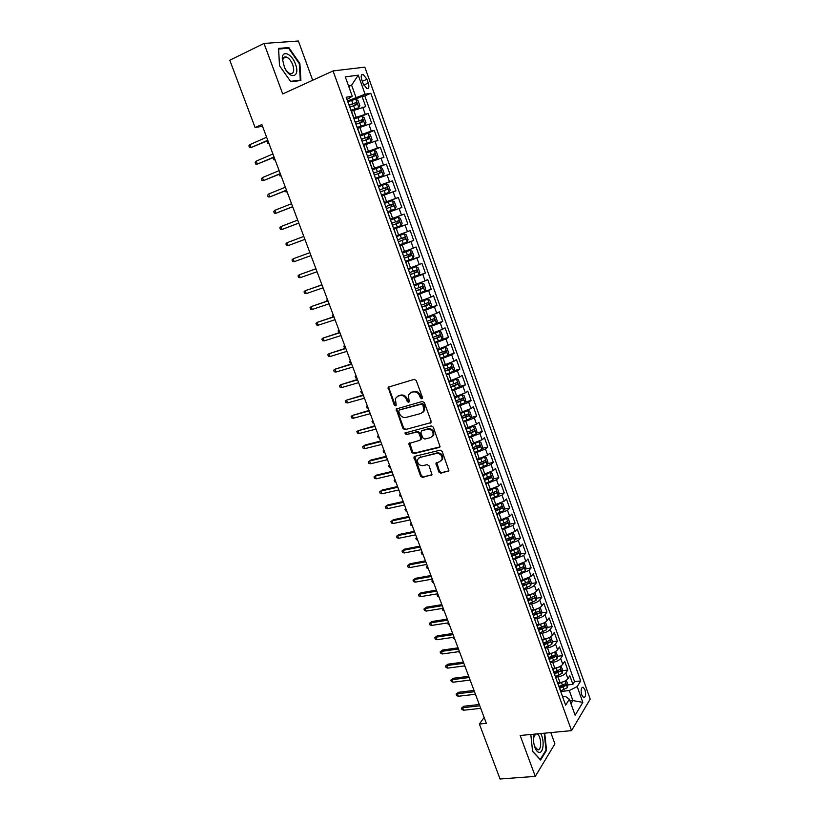 <?xml version="1.0" encoding="UTF-8"?>
<svg xmlns="http://www.w3.org/2000/svg" width="820" height="820" viewBox="0 0 820 820"><rect width="100%" height="100%" fill="white"/><g stroke="black" fill="none" stroke-linecap="round" stroke-linejoin="round"><path stroke-width="1.23" d="M421.828 398.776L422.423 397.403L416.252 380.552L414.243 379.363L388.096 387.214L394.235 405.039L395.609 405.869L396.183 405.357L395.383 398.489L398.007 396.142L400.098 395.568C402.938 395.127 405.049 396.388 406.443 399.36L407.243 401.513L408.626 402.343L409.221 401.81L408.401 394.973L411.086 392.544L413.218 391.96C416.088 391.509 418.22 392.78 419.625 395.773L420.424 397.936L421.828 398.776M584.957 689.784L583.174 687.232C581.072 687.467 580.611 690.061 581.78 695.001L583.563 697.543C585.664 697.287 586.126 694.704 584.957 689.784M438.823 472.012L440.811 473.222L448.909 470.752L442.175 451.389L440.176 450.18L414.766 456.33L413.926 457.088L420.619 476.225L422.577 477.424L431.996 474.678L429.106 465.852L427.138 464.653L422.894 465.647C418.969 465.514 417.195 463.464 417.575 459.487L419.86 457.447L436.588 453.409C440.524 453.501 442.328 455.541 442 459.538L439.622 461.701L435.932 463.156L438.823 472.012L439.53 471.418L441.508 472.627L448.827 470.936M312.697 80.237L298.377 41L264.019 43.439L282.715 93.962L333.053 70.93L571.54 730.62L520.157 735.489L535.286 776.376L500.056 779L479.382 724.029L486.332 723.322L261.867 124.537L255.102 127.551L262.502 126.208M264.019 43.439L229.784 60.219L255.102 127.551M430.285 423.171L431.135 421.234L424.34 402.651L422.331 401.462L396.152 409.016L402.938 428.501L404.895 429.69L431.033 422.618L404.895 429.69M433.288 427.117L440.063 446.644L439.182 447.453L413.772 453.644L411.814 452.455L408.924 443.558L419.983 440.258L420.814 438.351L418.897 433.155L416.919 431.966L406.279 434.661L404.895 433.021L431.289 425.908L433.288 427.117M561.413 685.684L564.129 685.366M567.86 684.936L572.903 684.341L569.818 675.762L567.942 678.683L565.872 672.923C564.252 674.901 561.618 676.213 557.948 676.838L555.529 677.125M555.386 671.549L558.891 671.119M562.694 670.647L567.758 670.022L564.672 661.402L562.766 664.261L560.685 658.48C559.055 660.428 556.401 661.73 552.731 662.375L550.312 662.683M549.277 657.373L553.572 656.81M557.497 656.297L562.602 655.631L559.496 646.97L557.569 649.778L555.478 643.966C553.828 645.883 551.163 647.175 547.493 647.841L545.074 648.169M543.455 643.105L548.139 642.46M552.27 641.886L557.415 641.178L554.299 632.476L552.342 635.233L550.24 629.391C548.57 631.277 545.905 632.558 542.225 633.245L539.806 633.593M538.258 628.684L542.522 628.069M547.022 627.413L552.208 626.654L549.072 617.911L547.094 620.617L544.982 614.744C543.291 616.589 540.616 617.87 536.946 618.587L534.527 618.946M533.02 614.2L536.659 613.647M541.753 612.868L546.981 612.068L543.834 603.284L541.815 605.929L539.703 600.035C537.992 601.839 535.306 603.12 531.626 603.848L529.207 604.237M527.772 599.645L530.55 599.205M536.454 598.251L541.723 597.411L538.555 588.586L536.516 591.169L534.394 585.255C532.672 587.028 529.966 588.288 526.297 589.047L523.877 589.447M522.494 585.029L524.349 584.711M531.134 583.573L536.444 582.692L533.266 573.826L531.196 576.347L529.064 570.402L518.517 574.595M517.194 570.33L518.045 570.187M525.784 568.834L531.134 567.891L527.947 558.984L525.845 561.454L523.703 555.478L513.125 559.67M520.413 554.023L525.804 553.028L522.596 544.08L520.474 546.489L518.322 540.482L507.713 544.675M515.011 539.14L520.454 538.104L517.225 529.105L515.083 531.452L512.91 525.425L502.27 529.617M509.579 524.185L515.073 523.098L511.834 514.058L509.65 516.354L507.477 510.286L496.807 514.478M504.115 509.169L509.671 508.021L506.411 498.939L504.208 501.174L502.014 495.085L491.323 499.267M498.632 494.07L504.238 492.881L500.969 483.759L498.724 485.922L496.53 479.803L485.809 483.984M493.127 478.911L498.775 477.66L495.495 468.497L493.23 470.598L491.016 464.458L480.264 468.64M487.582 463.689L493.302 462.367L489.991 453.163L487.695 455.202L485.481 449.032L474.698 453.204M482.016 448.386L487.787 447.013L484.466 437.757L482.139 439.735L479.915 433.534L469.101 437.706M476.41 433.011L482.252 431.576L478.921 422.279L476.563 424.196L474.319 417.954L463.474 422.136M470.782 417.564L476.686 416.068L473.345 406.72L470.957 408.575L468.702 402.312L457.827 406.484M465.124 402.056L471.1 400.478L467.738 391.099L465.319 392.882L463.054 386.579L452.148 390.75M459.436 386.466L465.483 384.826L462.101 375.396L459.651 377.108L457.386 370.784L446.439 374.955M453.716 370.804L459.846 369.092L456.443 359.611L453.962 361.271L451.687 354.906L440.709 359.068M447.966 355.07L454.178 353.276L450.764 343.754L448.253 345.343L445.957 338.957L434.948 343.119M442.185 339.265L448.478 337.389L445.045 327.826L442.503 329.343L440.196 322.916L429.167 327.077M436.342 323.398L442.749 321.43L439.305 311.815L436.732 313.26L434.415 306.813L423.345 310.964M429.731 307.684L436.998 305.388L433.534 295.723L430.93 297.106L428.593 290.618L417.503 294.769M421.828 292.32L431.217 289.265L427.743 279.558L425.098 280.87L422.761 274.351L411.63 278.503M411.363 277.755L425.416 273.07L421.91 263.312L419.235 264.553L416.888 258.003L405.726 262.154M405.531 261.611L419.573 256.793L416.058 246.984L413.352 248.152L410.984 241.572L399.791 245.713M399.668 245.375L413.71 240.434L410.174 230.584L407.437 231.681L405.059 225.059L393.836 229.2M393.784 229.067L407.817 223.993L404.26 214.092L401.482 215.117L399.104 208.464L388.044 212.534M399.104 208.464L401.892 207.47L398.315 197.528L384.303 202.806M384.231 202.612L395.506 198.471L393.108 191.798L395.937 190.875L392.349 180.871L378.338 186.294M378.194 185.884L389.5 181.753L387.091 175.039L389.951 174.188L386.343 164.133L372.352 169.689M372.126 169.063L383.473 164.943L381.044 158.188L383.934 157.419L380.316 147.323L367.032 152.725M366.027 152.172L377.405 148.051L374.965 141.265L377.897 140.568L374.258 130.421L365.853 133.926M359.898 135.187L371.306 131.067L368.856 124.25L371.819 123.635L368.159 113.437L353.738 118.121M361.292 116.368L368.159 113.437M567.942 678.683C566.333 680.682 563.688 681.984 560.029 682.599L557.6 682.886M562.766 664.261C561.136 666.229 558.492 667.531 554.822 668.167L552.403 668.474M557.569 649.778C555.919 651.716 553.264 653.007 549.595 653.663L547.237 653.981M552.342 635.233C550.681 637.13 548.006 638.411 544.336 639.098L542.092 639.415M547.094 620.617C545.413 622.472 542.737 623.753 539.058 624.461L536.854 624.789M541.815 605.929C540.114 607.753 537.428 609.024 533.758 609.752L531.544 610.101M536.516 591.169C534.804 592.962 532.108 594.233 528.428 594.982L526.214 595.341M531.196 576.347L520.864 580.509M525.845 561.454L515.493 565.615M520.474 546.489L510.091 550.65M515.083 531.452L504.659 535.614M509.65 516.354L499.206 520.495M504.208 501.174L493.722 505.315M498.724 485.922L488.218 490.063M493.23 470.598L482.683 474.739M487.695 455.202L477.127 459.343M482.139 439.735L471.541 443.866M476.563 424.196L465.934 428.317M470.957 408.575L460.297 412.696M465.319 392.882L454.628 397.003M459.651 377.108L448.929 381.228M453.962 361.271L443.21 365.371M448.253 345.343L437.46 349.443M442.503 329.343L431.689 333.443M436.732 313.26L425.877 317.361M430.93 297.106L420.045 301.196M425.098 280.87L414.182 284.95M419.235 264.553L408.288 268.632M413.352 248.152L402.374 252.232M407.437 231.681L396.419 235.75M401.482 215.117L390.443 219.176L387.798 212.503M393.108 191.798L382.028 195.847M387.091 175.039L375.97 179.088M381.044 158.188L369.892 162.237M374.965 141.265L363.783 145.304M368.856 124.25L357.633 128.289M361.815 79.96L363.168 83.763L366.95 88.652C368.938 88.775 369.379 86.899 368.262 83.025L366.919 79.253L363.116 74.333C361.138 74.21 360.697 76.086 361.815 79.96M333.053 70.93L364.828 67.148L590.216 699.091L571.54 730.62M572.903 684.341L574.595 681.656L580.703 680.938L370.814 93.285L365.084 94.208L347.536 100.973M580.703 680.938L577.188 686.586L582.835 702.371L575.117 715.235L569.346 699.193L565.636 705.149L346.194 97.242L352.272 96.268L345.281 76.865L358.268 75.173L365.084 94.208M574.595 681.656L364.787 95.909L362.04 96.36L365.72 106.62L351.462 111.182M371.306 131.067L374.258 130.421M377.405 148.051L380.316 147.323M383.473 164.943L386.343 164.133M389.5 181.753L392.349 180.871M395.506 198.471L398.315 197.528M407.817 223.993L405.059 225.059M413.71 240.434L410.984 241.572M419.573 256.793L416.888 258.003M425.416 273.07L422.761 274.351M431.217 289.265L428.593 290.618M436.998 305.388L434.415 306.813M442.749 321.43L440.196 322.916M448.478 337.389L445.957 338.957M454.178 353.276L451.687 354.906M459.846 369.092L457.386 370.784M465.483 384.826L463.054 386.579M471.1 400.478L468.702 402.312M476.686 416.068L474.319 417.954M482.252 431.576L479.915 433.534M487.787 447.013L485.481 449.032M493.302 462.367L491.016 464.458M498.775 477.66L496.53 479.803M504.238 492.881L502.014 495.085M509.671 508.021L507.477 510.286M515.073 523.098L512.91 525.425M520.454 538.104L518.322 540.482M525.804 553.028L523.703 555.478M531.134 567.891L529.064 570.402M536.444 582.692L534.394 585.255M541.723 597.411L539.703 600.035M546.981 612.068L544.982 614.744M552.208 626.654L550.24 629.391M557.415 641.178L555.478 643.966M562.602 655.631L560.685 658.48M567.758 670.022L565.872 672.923M569.972 700.915L572.893 700.598L569.275 690.532L560.716 691.506M355.962 97.272L351.606 85.157L348.428 85.618M348.726 86.438L351.606 85.157L358.268 75.173M347.014 99.527L352.272 96.268M535.286 776.376L554.914 743.883L550.794 732.588M484.138 717.469L479.382 724.029M570.976 703.714L572.893 700.598L582.835 702.371M562.633 696.816L565.523 696.487L569.346 699.193M351.216 110.495L358.791 107.676L359.836 105.667L357.991 100.532L355.706 99.097L362.04 96.36M364.787 95.909L370.814 93.285M369.615 161.478L377.149 158.69L369.338 161.335M377.989 185.31L375.519 178.483M396.327 236.119L394.092 229.303M402.374 252.878L400.15 246.072M408.401 269.555L406.177 262.769M414.387 286.159L412.173 279.374M420.352 302.672L418.138 295.907M458.769 409.077L458.964 409.631M464.489 424.944L464.704 425.539M470.188 440.729L470.413 441.365M475.856 456.432L476.102 457.109M481.504 472.064L481.76 472.791M487.111 487.623L487.387 488.382M484.015 479.034L487.5 477.291L486.455 474.38L482.99 475.59M492.707 503.101L492.994 503.91M489.632 494.603L489.663 494.07M498.263 518.506L498.57 519.357M495.229 510.091L495.249 509.538M503.798 533.841L504.115 534.732M500.794 525.518L500.805 524.933M509.312 549.103L509.64 550.025M506.329 540.862L506.34 540.257M514.786 564.283L515.144 565.257M511.844 556.124L511.844 555.499M520.249 579.402L520.608 580.406M517.328 571.325L517.317 570.679M525.671 594.438L526.05 595.494M522.791 586.454L522.77 585.777M531.083 609.414L531.473 610.5M528.223 601.501L528.193 600.814L534.414 598.169L534.168 596.304L527.537 599.01M536.454 624.307L536.864 625.434M533.635 616.486L533.595 615.769M541.815 639.139L542.235 640.307M539.017 631.39L538.966 630.652M547.135 653.899L547.576 655.108M544.367 646.232L544.316 645.473M552.444 668.587L552.895 669.827M549.707 661.002L549.636 660.223M557.723 683.214L558.184 684.495M555.007 675.7L554.935 674.901M560.296 690.337L560.214 689.507M569.275 690.532L577.188 686.586M279.497 65.661L290.833 81.774L300.909 80.493L299.884 63.56L288.845 47.57L278.534 48.39L279.497 65.661M530.806 734.484L532.58 751.407L540.616 760.027L546.55 750.3L544.695 733.162M287.246 48.339L288.845 47.57M299.31 63.827L299.884 63.56M545.843 750.361L546.55 750.3M422.402 398.294L421.152 397.433L420.363 395.26C418.958 392.267 416.827 391.007 413.957 391.458L413.218 391.96M410.307 392.852L413.957 391.458M397.269 396.429L400.857 395.066C403.686 394.625 405.797 395.886 407.191 398.848L407.991 401L409.2 401.861M389.008 386.466L388.854 387.962L394.994 404.526L396.173 405.387M397.034 408.268L396.911 409.692L403.676 427.968L405.644 429.157M422.976 404.926L421.572 404.086L399.309 410.051L398.735 411.404L399.565 413.659C400.949 416.601 403.061 417.862 405.88 417.452L421.101 413.444L423.858 410.933L422.976 404.926L423.714 404.404L422.31 403.573L421.572 404.086M399.596 409.856L422.31 403.573M422.771 412.542L424.586 410.41L424.545 406.689L423.817 407.212M423.714 404.404L424.545 406.689M409.744 442.81L412.542 451.892L414.5 453.081L439.961 446.869M420.732 439.694L421.541 437.798L419.635 432.611L417.657 431.412L406.279 434.661M405.654 432.458L407.027 434.118M430.695 437.583L433.042 435.451C433.421 431.381 431.617 429.311 427.64 429.239L421.716 430.746L420.875 432.652L422.792 437.859L424.78 439.059L430.695 437.583M432.273 436.681L433.759 434.897C434.139 430.828 432.335 428.768 428.358 428.696L427.64 429.239M421.695 430.746L428.358 428.696M436.722 462.388L439.53 471.418M441.303 460.717L442.708 458.954C443.025 454.967 441.221 452.927 437.296 452.845L436.588 453.409M418.989 457.785L437.296 452.845M414.735 456.34L421.347 475.631L423.294 476.83L431.925 474.841M355.706 99.097L347.834 101.782M358.791 107.676L351.144 110.29M349.761 107.102L356.823 104.601L356.28 102.531L349.012 105.042M349.094 105.267L354.291 103.392L355.327 104.601M269.073 143.736L267.904 143.746L267.299 142.126L268.099 141.163M249.967 144.556L248.88 145.888L249.505 147.549L251.094 147.538L249.967 144.556L266.643 137.258M267.771 140.271L251.094 147.538L267.894 140.609M295.456 64.114C291.981 53.833 282.193 49.559 282.275 58.589L284.571 67.691C290.495 80.37 300.468 76.803 295.456 64.114M292.781 64.852C291.038 60.547 288.835 57.912 286.159 56.949C284.089 56.559 282.972 57.81 282.797 60.68L284.53 67.568C286.272 70.93 288.22 72.97 290.362 73.667C293.734 73.769 294.534 70.838 292.781 64.852M279.538 65.723L278.615 49.036L288.599 48.236L299.3 63.714L300.294 80.124L290.546 81.364M298.972 80.739L300.294 80.124M534.332 734.146C533.051 738.461 533.307 743.074 535.091 747.994C536.382 750.956 537.858 752.432 539.519 752.401C543.742 752.463 544.459 739.168 540.605 733.551M535.511 734.033L533.574 738.02M534.476 746.251L537.951 749.921C542.102 749.992 541.22 735.284 537.028 733.951L536.895 733.9M544.213 733.213L546.028 750.064L540.267 759.484L532.559 751.202M357.377 127.582L364.941 124.763L365.966 122.723L364.131 117.619L361.866 116.235L354.025 118.931M364.941 124.763L357.315 127.407M355.941 124.24L362.983 121.729L362.45 119.658L355.203 122.18M355.265 122.364L360.472 120.509L361.487 121.729M275.12 159.89L273.962 159.879L273.357 158.27L274.157 157.327M363.516 144.576L371.06 141.778L372.065 139.697L370.24 134.613L368.006 133.281L360.185 136.007M371.06 141.778L363.465 144.433M362.091 141.276L369.113 138.764L368.6 136.704L361.353 139.236M361.415 139.39L366.612 137.524L367.616 138.775M281.147 175.962L279.979 175.941L279.476 174.219M377.149 158.69L378.133 156.589L376.318 151.526L374.104 150.244L366.314 152.991M368.211 158.239L375.211 155.718L374.709 153.668L367.483 156.21M367.524 156.323L372.731 154.467L373.715 155.738M287.143 191.962L285.975 191.921L285.544 190.763M375.488 178.381L383.196 175.531L384.18 173.389L382.366 168.356L380.172 167.126L372.423 169.894M383.196 175.531L375.457 178.309M374.309 175.111L381.279 172.579L380.798 170.539L373.571 173.092M373.602 173.174L378.819 171.318L379.773 172.62M293.109 207.88L291.694 207.173M256.219 161.12L255.122 162.421L255.748 164.072L257.337 164.092L256.219 161.12L272.906 153.986M274.034 156.989L257.337 164.092L274.146 157.276M262.441 177.591L261.344 178.873L261.969 180.513L263.558 180.554L262.441 177.591L279.148 170.642M280.276 173.625L263.558 180.554L280.358 173.861M268.642 194.002L267.535 195.242L268.15 196.882L269.749 196.943L268.642 194.002L285.36 187.206M286.477 190.178L269.749 196.943L286.549 190.363M274.803 210.32L273.695 211.539L274.31 213.169L275.909 213.251L274.803 210.32L291.541 203.698M292.648 206.65L275.909 213.251L292.699 206.784M381.526 195.129L389.223 192.29L390.187 190.107L388.383 185.105L386.22 183.916L378.491 186.704M389.223 192.29L381.515 195.078M380.367 191.9L387.317 189.369L386.845 187.329L379.639 189.891M379.66 189.943L384.867 188.098L385.81 189.43M299.054 223.727L297.824 223.511M280.942 226.556L279.825 227.755L280.43 229.374L282.039 229.477L280.942 226.556L297.691 220.098M298.798 223.04L282.039 229.477L298.829 223.122M395.219 208.957L387.542 211.775L395.219 208.957L396.162 206.753L394.379 201.771L392.226 200.633L384.529 203.432M386.394 208.608L393.323 206.066L392.862 204.036L385.677 206.609M385.687 206.63L390.894 204.785L391.806 206.179M398.212 217.259L390.535 220.088L398.212 217.259L400.334 218.345L402.118 223.306L401.216 225.49L398.264 217.29M401.216 225.49L393.538 228.38M392.401 225.233L399.309 222.681L398.858 220.662L391.683 223.235M398.858 220.662L396.88 221.39L397.228 223.44L392.39 225.213M399.504 244.903L407.13 242.054L408.042 239.778L406.269 234.848L404.157 233.813L396.521 236.652M404.157 233.813L396.511 236.621M404.813 237.205L402.845 237.913L403.184 239.952L398.356 241.726L402.138 240.393L405.254 239.214L404.813 237.205L397.649 239.788M314.952 269.134L315.772 268.335M405.439 261.344L413.034 258.474L413.936 256.178L412.163 251.268L410.082 250.274L402.466 253.134M410.082 250.274L402.446 253.072M404.311 258.228L411.179 255.666L410.748 253.667L403.594 256.26M408.79 254.354L409.098 256.383L404.28 258.156M320.948 285.165L321.614 283.904M411.343 277.713L418.907 274.823L419.799 272.486L418.036 267.597L415.976 266.654L408.483 269.503M415.976 266.654L408.565 269.37M410.226 274.608L417.062 272.045L416.652 270.046L409.518 272.65M414.756 270.723L414.992 272.742L410.184 274.505M326.934 301.124L326.565 300.161L327.416 299.392M287.041 242.72L285.913 243.888L286.529 245.498L288.138 245.621L287.041 242.72L303.81 236.426M304.917 239.358L288.138 245.621L304.927 239.389M294.206 261.693L292.596 261.549L291.992 259.95L293.119 258.812L309.909 252.673L293.119 258.812L294.206 261.693L310.995 255.594M315.946 268.776L299.167 274.813L315.966 268.837M300.253 277.693L298.634 277.519L298.029 275.93L299.167 274.813L300.253 277.693L317.053 271.748M321.952 284.817L305.183 290.741L321.993 284.93M306.26 293.601L304.64 293.416L304.035 291.828L305.183 290.741L306.26 293.601L323.08 287.82M327.938 300.786L311.169 306.598L328 300.94M312.246 309.447L310.616 309.242L310.021 307.664L311.169 306.598L312.246 309.447L329.076 303.82M417.216 293.99L424.76 291.079L425.631 288.722L423.878 283.863L421.839 282.962L414.489 285.79M421.839 282.962L414.438 285.667M416.109 290.905L422.925 288.332L422.525 286.344L415.402 288.958M420.691 287.01L420.855 289.009L416.058 290.772M332.889 317.002L332.346 315.556L333.197 314.808M333.894 316.674L317.135 322.383L333.976 316.879M318.201 325.212L316.571 324.986L315.977 323.408L317.135 322.383L318.201 325.212L335.042 319.738M423.069 310.196L430.582 307.264L431.433 304.876L429.7 300.038L427.671 299.187L420.352 302.037M427.671 299.187L420.291 301.873M421.962 307.121L428.757 304.548L428.368 302.57L421.255 305.183M426.574 303.236L426.687 305.204L421.9 306.957M339.613 332.551L338.66 332.418L338.096 330.89L338.947 330.152M339.818 332.479L323.059 338.086L339.921 332.736M324.125 340.905L322.496 340.659L321.901 339.09L323.059 338.086L324.125 340.905L340.987 335.585M428.891 326.319L436.373 323.377L437.214 320.948L435.481 316.141L433.483 315.331L426.185 318.201M433.483 315.331L426.113 318.006M427.784 323.264L434.569 320.681L434.18 318.703L427.087 321.327M432.427 319.369L432.488 321.317L427.712 323.07M345.579 347.854L344.38 347.67L343.816 346.142L344.677 345.425M345.722 348.223L328.963 353.717L345.835 348.52M330.029 356.515L328.389 356.249L327.795 354.691L328.963 353.717L330.029 356.515L346.891 351.349M434.682 342.37L442.144 339.398L442.964 336.948L441.242 332.161L439.264 331.393L431.986 334.283M439.264 331.393L431.914 334.068M433.585 339.326L440.34 336.733L439.971 334.765L432.888 337.399M438.249 335.431L438.259 337.358L433.503 339.101M351.278 363.045L350.078 362.84L349.505 361.333L350.376 360.626M351.595 363.875L334.847 369.266L351.718 364.223M335.892 372.054L334.252 371.767L333.668 370.22L334.847 369.266L335.892 372.054L352.774 367.042M440.442 358.33L447.874 355.347L448.683 352.866L446.972 348.1L445.014 347.383L437.767 350.284M445.014 347.383L437.675 350.048M439.356 355.306L446.09 352.713L445.731 350.755L438.659 353.389M444.03 351.421L444.009 353.317L439.264 355.05M356.946 378.163L355.747 377.948L355.173 376.441L356.044 375.765M357.438 379.465L340.689 384.744L357.582 379.855M341.735 387.532L340.095 387.224L339.511 385.677L340.689 384.744L341.735 387.532L358.627 382.663M446.182 374.227L453.583 371.224L454.382 368.713L452.671 363.967L450.785 363.311L443.517 366.212M450.733 363.301L443.415 365.945M445.096 371.214L451.81 368.61L451.461 366.653L444.409 369.308M449.79 367.329L449.729 369.195L444.993 370.927M362.583 393.221L361.384 392.995L360.82 391.488L361.692 390.822M363.25 394.973L346.511 400.16L363.414 395.414M347.557 402.928L345.907 402.599L345.322 401.062L346.511 400.16L347.557 402.928L364.459 398.212M451.892 390.033L459.272 387.019L460.051 384.477L458.349 379.752L456.432 379.127L449.237 382.069M456.432 379.127L449.124 381.761M450.805 387.04L457.509 384.436L457.16 382.489L450.118 385.144M455.52 383.155L455.418 385L450.692 386.722M368.2 408.196L367.001 407.96L366.437 406.464L367.309 405.818M457.57 405.777L464.919 402.743L465.688 400.17L463.997 395.465L462.142 394.902L454.936 397.843M464.94 402.671L462.142 394.902L454.813 397.515M456.494 402.784L463.167 400.18L462.839 398.243L455.807 400.898M461.209 398.92L461.086 400.734L456.371 402.446M373.797 423.12L372.587 422.864L372.024 421.377L372.905 420.742M463.218 421.429L470.547 418.384L471.295 415.781L469.614 411.107L467.789 410.584L460.594 413.546M467.738 410.574L465.934 411.035M465.832 411.076L460.471 413.188M462.152 418.466L468.804 415.853L468.486 413.915L461.476 416.591M466.877 414.602L466.723 416.386L462.019 418.097M379.363 437.962L378.143 437.695L377.589 436.219L378.471 435.594M377.589 436.219L378.481 435.604M468.845 437.019L476.153 433.954L476.881 431.33L475.21 426.677L473.355 426.174L466.242 429.167M473.355 426.174L472.105 426.482M471.192 426.83L466.098 428.778M467.779 434.067L474.421 431.443L474.103 429.516L467.113 432.191M472.515 430.203L472.33 431.955L467.636 433.667M408.995 443.405L409.59 443.251M384.898 452.742L383.688 452.455L383.135 450.99L384.006 450.354M383.135 450.99L384.016 450.395M474.452 452.527L481.719 449.442L482.447 446.797L480.776 442.164L478.941 441.703L471.848 444.717M478.941 441.703L478.121 441.908M476.471 442.533L471.705 444.296M473.386 449.585L480.007 446.961L479.7 445.045L472.72 447.73M478.121 445.742L477.916 447.464L473.232 449.165M390.412 467.451L389.192 467.154L388.649 465.688L389.51 465.042M388.649 465.688L389.541 465.114M480.018 467.964L487.264 464.868L487.982 462.183L486.321 457.58L484.497 457.16L477.435 460.184M481.637 458.175L477.281 459.743M478.962 465.042L485.563 462.408L485.266 460.491L478.46 463.136M483.697 461.199L483.472 462.89L478.798 464.591M395.906 482.098L394.686 481.791L394.133 480.325L394.994 479.669M394.133 480.325L395.035 479.772M485.563 483.328L492.789 480.212L493.486 477.506L491.836 472.914L490.032 472.545L486.455 474.38M486.649 473.775L482.826 475.118M484.517 480.417L491.098 477.783L490.801 475.866L487.5 477.291M489.253 476.584L489.007 478.244L484.343 479.946M401.369 496.674L400.15 496.356L399.606 494.901L400.447 494.224M399.606 494.901L400.498 494.357M495.516 487.879L488.525 490.913M491.446 489.335L488.351 490.421M498.304 495.423L495.587 487.869L497.32 488.187L498.96 492.758L498.283 495.485L491.088 498.621M490.042 495.721L496.602 493.086L496.315 491.18L489.571 493.824M494.778 491.897L494.511 493.527L489.858 495.218M406.812 511.188L405.582 510.85L405.039 509.404L405.88 508.718M405.039 509.404L405.941 508.882M500.876 503.224L494.029 506.176M496.448 504.741L493.845 505.653M501.122 503.111L502.783 503.388L504.423 507.928L503.746 510.686L496.582 513.843M495.536 510.952L502.076 508.308L501.799 506.411L495.075 509.056M500.272 507.139L499.985 508.738L495.352 510.419M412.224 525.63L410.994 525.292L410.461 523.847L411.291 523.139M410.461 523.847L411.363 523.334M506.217 518.496L499.513 521.356M501.553 520.023L499.318 520.803M506.668 518.291L508.226 518.506L509.845 523.037L509.189 525.815L502.045 528.982M501.01 526.112L507.529 523.467L507.262 521.571L500.548 524.226M505.735 522.309L505.438 523.877L500.805 525.558M417.616 540.011L416.386 539.662L415.853 538.227L416.673 537.5M415.853 538.227L416.755 537.725M511.526 533.697L504.966 536.464M506.719 535.214L504.761 535.89M512.182 533.389L513.627 533.564L515.247 538.063L514.611 540.882L507.488 544.06M506.452 541.2L512.961 538.545L512.695 536.659L506.001 539.324M511.178 537.407L510.87 538.945L506.401 540.564M422.987 554.33L421.746 553.961L421.213 552.536L422.033 551.798M421.213 552.536L422.126 552.055M516.805 548.826L510.399 551.501M511.885 550.312L510.183 550.907M517.686 548.416L519.019 548.549L520.628 553.028L520.003 555.868L512.9 559.066M511.875 556.216L518.363 553.561L518.096 551.675L511.424 554.351M516.6 552.434L516.272 553.941L511.854 555.54M428.327 568.588L427.087 568.198L426.554 566.784L427.374 566.036M426.554 566.784L427.476 566.323M522.053 563.893L515.8 566.466M517.051 565.339L515.575 565.841M523.16 563.371L524.38 563.463L525.979 567.922L525.364 570.781L518.291 573.99M517.379 571.13L523.734 568.496L523.478 566.62L516.826 569.305M523.734 568.496L517.236 570.464M433.647 582.774L432.406 582.384L431.873 580.97L432.683 580.201M431.873 580.97L432.796 580.519M527.28 578.879L521.171 581.37M522.207 580.283L520.936 580.714M528.613 578.243L529.71 578.305L531.309 582.743L530.704 585.634L523.662 588.852M522.832 585.972L529.084 583.368L528.838 581.493L522.196 584.188M529.084 583.368L522.596 585.316M438.936 596.899L437.706 596.489L437.173 595.084L437.972 594.305M437.173 595.084L438.095 594.654M532.477 593.793L526.522 596.191M527.362 595.156L526.286 595.525M534.056 593.044L535.019 593.075L536.608 597.493L536.024 600.404L529.002 603.653M534.414 598.169L527.936 600.096M444.214 610.961L442.974 610.541L442.441 609.137L443.23 608.348M442.441 609.137L443.374 608.727M537.664 608.645L531.852 610.951M532.498 609.947L531.606 610.254M539.468 607.774L540.308 607.784L541.887 612.181L541.313 615.123L534.312 618.372M533.502 615.512L539.714 612.909L539.478 611.043L532.867 613.749M539.714 612.909L533.246 614.805M449.462 624.963L448.212 624.532L447.894 622.913M447.689 623.139L448.407 622.831M542.809 623.425L537.161 625.65M537.633 624.666L536.895 624.922M544.859 622.431L545.566 622.421L547.145 626.798L546.581 629.76L539.601 633.03M538.791 630.18L544.992 627.566L544.757 625.711L538.166 628.428M544.992 627.566L538.535 629.452M454.68 638.903L453.439 638.462L453.029 637.365M547.944 638.124L542.43 640.266M542.758 639.313L542.163 639.518M550.23 637.017L550.804 636.986L552.372 641.353L551.819 644.335L544.87 647.615M544.07 644.786L550.24 642.173L550.015 640.307L543.434 643.034M550.24 642.173L543.793 644.028M459.887 652.771L458.411 651.716M369.031 410.42L352.303 415.494L369.215 410.902M353.338 418.241L351.688 417.903L351.114 416.375L352.303 415.494L353.338 418.241L370.261 413.68M374.791 425.785L358.063 430.756L374.996 426.308M359.098 433.493L357.448 433.134L356.874 431.607L358.063 430.756L359.098 433.493L376.031 429.075M380.531 441.078L365.187 444.973L363.803 445.947L380.746 441.642M364.838 448.673L363.178 448.294L362.604 446.777L363.803 445.947L364.838 448.673L381.771 444.399M362.604 446.777L365.187 444.973M386.23 456.299L370.876 460.071L369.523 461.065L386.466 456.914M370.548 463.782L368.877 463.382L368.313 461.875L369.523 461.065L370.548 463.782L387.491 459.651M368.313 461.875L370.876 460.071M391.909 471.449L376.554 475.087L375.201 476.123L392.155 472.105M376.226 478.818L374.555 478.398L373.992 476.902L375.201 476.123L376.226 478.818L393.18 474.831M373.992 476.902L376.554 475.087M397.567 486.526L382.192 490.042L380.859 491.098L397.823 487.223M381.874 493.794L380.203 493.353L379.639 491.856L380.859 491.098L381.874 493.794L398.848 489.94M379.639 491.856L382.192 490.042M403.194 501.532L387.809 504.925L386.497 506.012L403.471 502.281M387.501 508.687L385.83 508.236L385.267 506.75L386.497 506.012L387.501 508.687L404.485 504.976M385.267 506.75L387.809 504.925M408.79 516.467L393.405 519.736L392.103 520.854L409.088 517.256M393.108 523.519L391.427 523.047L390.873 521.561L392.103 520.854L393.108 523.519L410.092 519.941M390.873 521.561L393.405 519.736M414.366 531.339L398.971 534.476L397.679 535.624L414.674 532.17M398.684 538.279L397.003 537.787L396.439 536.311L397.679 535.624L398.684 538.279L415.678 534.845M396.439 536.311L398.971 534.476M419.912 546.14L404.506 549.154L403.235 550.333L420.24 547.012M404.229 552.967L402.548 552.465L401.995 550.999L403.235 550.333L404.229 552.967L421.234 549.677M401.995 550.999L404.506 549.154M425.436 560.87L410.02 563.77L408.76 564.97L425.775 561.782M409.754 567.594L408.063 567.071L407.519 565.615L408.76 564.97L409.754 567.594L426.769 564.437M407.519 565.615L410.02 563.77M430.93 575.537L415.514 578.305L414.264 579.535L431.289 576.48M415.258 582.149L413.567 581.605L413.013 580.16L414.264 579.535L415.258 582.149L432.273 579.125M413.013 580.16L415.514 578.305M436.404 590.133L420.978 592.788L419.748 594.039L436.773 591.117M420.732 596.642L419.03 596.089L418.487 594.643L419.748 594.039L420.732 596.642L437.757 593.752M418.487 594.643L420.978 592.788M441.847 604.658L426.41 607.189L425.201 608.481L442.236 605.693M426.174 611.074L424.483 610.49L423.94 609.055L425.201 608.481L426.174 611.074L443.21 608.307M423.94 609.055L426.41 607.189M447.269 619.12L431.832 621.539L430.623 622.851L447.669 620.186M431.597 625.434L429.905 624.84L429.362 623.405L430.623 622.851L431.597 625.434L448.642 622.79M429.362 623.405L431.832 621.539M452.66 633.511L437.214 635.818L436.035 637.16L453.081 634.629M436.998 639.723L435.297 639.118L434.754 637.693L436.035 637.16L436.998 639.723L454.054 637.212M434.754 637.693L437.214 635.818M458.042 647.851L442.585 650.034L441.406 651.398L458.472 648.989M442.38 653.95L440.668 653.325L440.135 651.91L441.406 651.398L442.38 653.95L459.436 651.572M440.135 651.91L442.585 650.034M463.382 662.109L447.925 664.179L446.767 665.573L463.833 663.298M447.73 668.115L446.018 667.48L445.485 666.066L446.767 665.573L447.73 668.115L464.796 665.861M445.485 666.066L447.925 664.179M553.049 652.761L547.688 654.821M547.862 653.899L547.329 654.073M555.591 651.521L557.579 655.826L557.036 658.839L550.117 662.14M549.308 659.321L555.468 656.697L555.253 654.842L548.682 657.578M555.468 656.697L549.031 658.542M465.063 666.588L463.771 666.004M558.143 667.336L552.916 669.304M552.957 668.402L552.434 668.577M560.921 665.953L562.756 670.247L562.233 673.281L555.335 676.592M554.535 673.784L560.675 671.16L560.46 669.304L553.91 672.051M560.675 671.16L554.238 672.984M470.219 680.344L469.696 680.149M563.207 681.83L558.123 683.726M566.23 680.313L567.922 684.597L567.399 687.652L560.521 690.973M559.732 688.185L565.851 685.551L565.646 683.706L559.107 686.463M565.851 685.551L559.435 687.355M468.712 676.316L453.245 678.273L452.097 679.688L469.163 677.535M453.05 682.22L451.338 681.563L450.805 680.159L452.097 679.688L453.05 682.22L470.126 680.087M450.805 680.159L453.245 678.273M474.011 690.45L458.534 692.295L457.406 693.73L474.483 691.711M458.349 696.262L456.637 695.585L456.115 694.181L457.406 693.73L458.349 696.262L475.436 694.253M456.115 694.181L458.534 692.295M479.28 704.524L463.802 706.256L462.685 707.721L479.772 705.815M463.628 710.233L461.916 709.536L461.393 708.152L462.685 707.721L463.628 710.233L480.715 708.347M461.393 708.152L463.802 706.256M560.029 682.599L557.948 676.838M554.822 668.167L552.731 662.375M549.595 653.663L547.493 647.841M544.336 639.098L542.225 633.245M539.058 624.461L536.946 618.587M533.758 609.752L531.626 603.848M528.428 594.982L526.297 589.047M523.078 580.14L520.925 574.174M517.697 565.226L515.544 559.24M512.295 550.24L510.132 544.224M506.873 535.183L504.689 529.136M501.42 520.054L499.226 513.986M495.936 504.853L493.732 498.755M490.432 489.591L488.218 483.462M484.897 474.247L482.672 468.087M479.341 458.821L477.107 452.64M473.755 443.333L471.51 437.111M468.138 427.763L465.883 421.521M462.5 412.122L460.235 405.849M456.832 396.408L454.557 390.105M451.133 380.613L448.847 374.279M445.414 364.746L443.118 358.381M439.663 348.797L437.357 342.401M433.882 332.776L431.566 326.339M428.081 316.674L425.744 310.206M422.249 300.489L419.901 294.001M416.386 284.232L414.028 277.703M410.492 267.884L408.124 261.324M404.567 251.463L402.189 244.872M398.612 234.961L396.224 228.339M392.636 218.376L390.238 211.714M386.63 201.71L384.211 195.016M380.582 184.951L378.163 178.227M374.514 168.12L372.075 161.355M368.416 151.198L365.966 144.402M362.286 134.193L359.816 127.366M356.116 117.106L353.645 110.239M365.177 114.011L362.717 107.153M362.296 81.313L366.919 79.253M363.711 85.044L368.262 83.025M420.363 395.26L419.625 395.773M411.835 392.042L411.086 392.544M407.991 401L407.243 401.513M407.191 398.848L406.443 399.36M400.857 395.066L400.098 395.568M398.756 395.64L398.007 396.142M394.994 404.526L394.235 405.039M388.854 387.962L388.085 388.454M421.152 397.433L420.424 397.936M403.676 427.968L402.938 428.501M396.911 409.692L396.152 410.215M400.058 409.539L399.309 410.051M439.889 446.89L439.182 447.453M414.5 453.081L413.772 453.644M412.542 451.892L411.814 452.455M409.672 444.143L408.934 444.696M421.541 437.798L420.814 438.351M419.635 432.611L418.897 433.155M417.657 431.412L416.919 431.966M422.443 430.192L421.716 430.746M436.67 463.659L435.963 464.233M420.578 456.873L419.86 457.447M431.832 474.862L431.125 475.456M423.294 476.83L422.577 477.424M421.347 475.631L420.619 476.225M414.674 457.632L413.946 458.206M448.704 470.967L448.007 471.561M441.508 472.627L440.811 473.222M358.822 107.625L355.767 99.128M352.846 103.607L351.667 100.337M354.763 108.927L353.594 105.667M354.014 103.443L356.075 102.541M364.972 124.712L361.928 116.266M359.027 120.755L357.858 117.496M360.933 126.054L359.765 122.805M360.175 120.55L362.245 119.679M371.081 141.716L368.057 133.311M365.177 137.811L364.008 134.583M367.073 143.08L365.915 139.851M366.314 137.575L368.375 136.725M377.169 158.639L374.156 150.275M371.296 154.785L370.127 151.567M373.182 160.033L372.024 156.825M372.413 154.519L374.484 153.688M383.227 175.48L380.234 167.157M377.374 171.677L376.226 168.479M379.26 176.894L378.102 173.696M378.481 171.38L380.552 170.56M389.254 192.228L386.271 183.946M383.432 188.487L382.284 185.299M385.308 193.684L384.16 190.496M384.529 188.149L386.599 187.36M395.25 208.905L392.278 200.664M389.459 205.215L388.321 202.038M391.324 210.381L390.176 207.214M390.535 204.846L392.606 204.067M395.455 221.851L394.317 218.694M397.31 226.996L396.173 223.839M397.228 223.44L399.309 222.681M407.15 241.992L404.219 233.833M401.421 238.405L400.293 235.268M403.266 243.53L402.138 240.393M403.184 239.952L405.254 239.214M413.054 258.413L410.133 250.295M407.356 254.887L406.238 251.76M409.19 259.981L408.073 256.855M409.098 256.383L411.179 255.666M418.938 274.761L416.027 266.684M413.27 271.276L412.152 268.171M415.094 276.35L413.977 273.244M414.992 272.742L417.062 272.045M424.78 291.028L421.89 282.982M419.143 287.594L418.036 284.499M420.967 292.637L419.85 289.542M420.855 289.009L422.925 288.332M430.602 307.213L427.732 299.208M424.996 303.83L423.889 300.755M426.8 308.843L425.693 305.768M426.687 305.204L428.757 304.548M436.394 323.316L433.534 315.351M430.818 319.984L429.711 316.92M432.622 324.976L431.515 321.922M432.488 321.317L434.569 320.681M442.164 339.337L439.315 331.413M436.609 336.056L435.512 333.012M438.403 341.028L437.306 337.983M438.259 337.358L440.34 336.733M447.894 355.285L445.065 347.403M442.38 352.057L441.283 349.023M444.153 357.007L443.066 353.973M444.009 353.317L446.09 352.713M453.603 371.163L450.785 363.311M448.109 367.975L447.023 364.961M449.883 372.895L448.796 369.881M449.729 369.195L451.81 368.61M459.292 386.958L456.484 379.147M453.819 383.821L452.742 380.818M455.582 388.721L454.505 385.718M455.418 385L457.509 384.436M459.507 399.586L458.431 396.603M461.26 404.465L460.184 401.472M461.086 400.734L463.167 400.18M470.567 418.313L467.789 410.584M465.155 415.279L464.089 412.306M466.908 420.127L465.832 417.154M466.723 416.386L468.804 415.853M476.164 433.882L473.396 426.185M470.782 430.9L469.716 427.937M472.525 435.717L471.459 432.765M472.33 431.955L474.421 431.443M481.74 449.38L478.982 441.713M476.389 446.439L475.323 443.487M478.111 451.236L477.055 448.294M477.916 447.464L480.007 446.961M487.285 464.796L484.548 457.17M481.955 461.906L480.899 458.974M483.677 466.682L482.621 463.751M483.472 462.89L485.563 462.408M492.81 480.141L490.073 472.556M489.222 482.057L488.166 479.136M489.007 478.244L491.098 477.783M493.025 492.615L491.979 489.714M494.726 497.351L493.681 494.45M494.511 493.527L496.602 493.086M503.767 510.624L501.071 503.131M498.519 507.857L497.473 504.966M500.22 512.572L499.175 509.691M499.985 508.738L502.076 508.308M509.21 525.753L506.545 518.342M503.982 523.037L502.947 520.157M505.673 527.721L504.638 524.851M505.438 523.877L507.529 523.467M514.622 540.81L511.987 533.482M509.425 538.135L508.4 535.275M511.106 542.809L510.081 539.949M510.87 538.945L512.961 538.545M520.013 555.796L517.41 548.549M514.847 553.172L513.822 550.322M516.518 557.815L515.493 554.966M516.272 553.941L518.363 553.561M525.384 570.71L522.801 563.545M520.239 568.127L519.214 565.298M521.899 572.749L520.885 569.92M530.724 585.562L528.172 578.469M525.599 583.02L524.585 580.201M527.26 587.622L526.245 584.803M536.034 600.332L533.512 593.332M530.94 597.841L529.925 595.033M532.59 602.423L531.585 599.615M541.323 615.041L538.832 608.112M536.259 612.591L535.245 609.793M537.899 617.152L536.895 614.354M546.591 629.688L544.131 622.831M541.548 627.279L540.544 624.491M543.188 631.81L542.184 629.032M551.839 644.253L549.4 637.478M546.817 641.886L545.812 639.118M548.447 646.406L547.442 643.639M557.057 658.768L554.638 652.054M552.055 656.441L551.06 653.673M553.674 660.93L552.68 658.173M562.243 673.199L559.855 666.568M557.272 670.914L556.288 668.167M558.891 675.393L557.897 672.646M567.409 687.57L565.052 681.02M562.469 685.325L561.485 682.599M564.068 689.784L563.094 687.057M582.149 687.345L583.174 687.232M353.348 116.409L350.837 109.449M359.611 133.762L357.11 126.833M365.843 151.023L363.352 144.125M372.044 168.192L369.564 161.335M384.344 202.273L381.894 195.488M426.441 318.908L424.073 312.348M432.335 335.236L429.977 328.717M438.198 351.493L435.861 344.994M444.04 367.657L441.703 361.2M449.842 383.75L447.525 377.323M455.623 399.76L453.316 393.364M461.373 415.699L459.077 409.334M467.103 431.556L464.817 425.221M472.791 447.33L470.516 441.027M478.46 463.033L476.194 456.76M484.097 478.654L481.852 472.412M489.714 494.204L487.469 488.002M495.3 509.681L493.066 503.5M500.856 525.087L498.642 518.937M506.391 540.411L504.187 534.291M511.895 555.663L509.702 549.574M517.379 570.843L515.185 564.785M522.832 585.951L520.649 579.924M528.254 600.988L526.091 594.982M533.656 615.953L531.503 609.977M539.037 630.857L536.885 624.901M544.388 645.678L542.245 639.754M549.707 660.428L547.586 654.534M555.017 675.116L552.895 669.253M560.285 689.733L558.184 683.89M361.476 75.071L363.116 74.333M388.864 386.722L388.096 387.214M396.911 408.503L396.152 409.016M424.586 410.41L423.858 410.933M409.651 443.005L408.924 443.558M421.562 438.925L420.834 439.489M405.644 432.478L404.895 433.021M433.759 434.897L433.042 435.451M436.64 462.572L435.932 463.156M442.708 458.954L442 459.538M414.654 456.514L413.926 457.088M354.291 103.392L356.28 102.531M282.797 60.68L282.275 58.589M282.275 58.804L286.159 56.949M534.609 746.579L535.091 747.994M534.537 735.038L534.722 734.105M535.388 734.105L537.028 733.951M360.472 120.499L362.45 119.658M366.612 137.524L368.6 136.704M372.731 154.467L374.709 153.668M378.809 171.318L380.798 170.539M384.867 188.098L386.845 187.329M390.894 204.785L392.862 204.036M408.975 254.282L410.748 253.667M415.443 270.457L416.652 270.046M421.582 286.651L422.525 286.344M427.579 302.816L428.368 302.57M433.493 318.918L434.18 318.703M439.356 334.96L439.971 334.765M445.157 350.919L445.731 350.755M450.928 366.806L451.461 366.653"/></g></svg>
